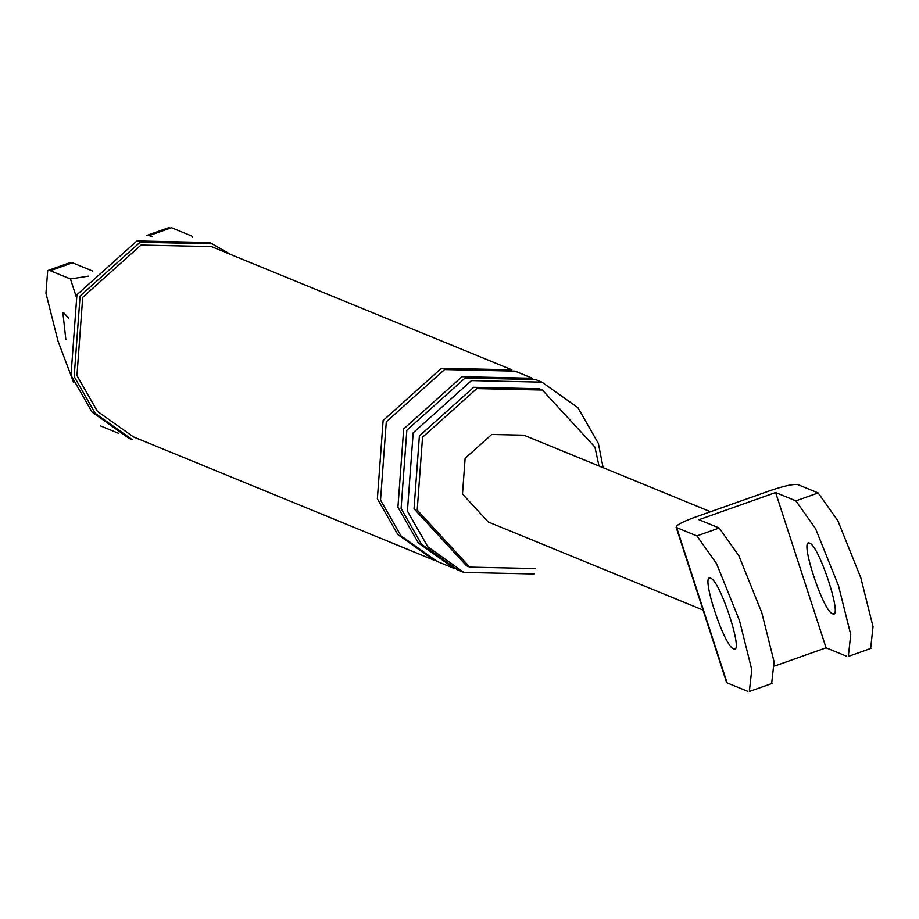 <?xml version="1.0" encoding="UTF-8"?>
<svg xmlns="http://www.w3.org/2000/svg" width="919" height="919" viewBox="0 0 919 919"><rect width="100%" height="100%" fill="white"/><g stroke="black" fill="none" stroke-linecap="round" stroke-linejoin="round"><path stroke-width="1.38" d="M749.364 691.467L751.776 669.698L739.519 620.681L716.59 563.692L696.901 535.915L676.66 527.609C675.028 525.852 680.772 522.532 693.902 517.627L770.57 490.47C784.344 485.829 793.465 483.888 797.933 484.635L818.174 492.94L837.864 520.728L860.793 577.718L873.05 626.724L870.638 648.492M747.354 691.191L727.113 682.886L676.66 527.609M710.663 578.258C720.22 580.498 744.413 654.96 733.592 648.837C724.023 646.597 699.83 572.135 710.663 578.258L709.594 578.177M734.66 648.929L733.592 648.837M848.329 656.396L850.741 634.627L838.484 585.621L815.555 528.632L795.865 500.844L775.625 492.538L698.957 519.706L719.198 528.011L738.887 555.788L761.817 612.778L774.085 661.795L771.661 683.564M846.319 656.12L826.078 647.826L774.614 666.057M775.625 492.538L826.078 647.826M832.557 613.777C843.389 619.888 819.197 545.438 809.628 543.186C798.806 537.075 822.999 611.526 832.557 613.777L833.625 613.858M809.628 543.186L808.559 543.106M710.536 511.745L523.864 435.181L491.734 434.469L465.129 458.305L462.498 494.02L488.265 521.981L702.955 610.032M191.726 236.022L171.485 227.717L149.188 235.62L152.129 236.826M92.75 271.082L72.521 262.788L50.212 270.691L70.453 278.985L88.5 276.137M73.566 382.304L58.046 341.19L45.95 293.287L47.708 270.565M100.665 425.968L118.562 433.308M599.004 466.002L594.926 447.093L542.371 390.047L476.823 388.588L422.545 437.214L417.203 510.068L469.747 567.126L535.306 568.574M603.14 467.691L598.384 443.452L577.936 407.703L541.923 382.143L471.481 380.592L413.171 432.838L407.416 511.113L427.863 546.862L463.877 572.422L534.318 573.984M542.371 390.047L539.212 388.748L473.664 387.29L419.386 435.916L414.032 508.77L466.588 565.828L469.747 567.126M140.102 242.237L80.091 296.01L74.175 376.572L95.208 413.366L132.29 439.673L129.119 438.374L92.049 412.068L71.004 375.285L76.92 294.712L136.942 240.939L209.44 242.547L212.599 243.845L140.102 242.237M211.462 246.614L141.021 245.063L82.71 297.308L76.955 375.584L97.403 411.333L133.427 436.893L433.837 560.108L397.812 534.548L377.376 498.799L383.12 420.511L441.442 368.266L511.883 369.829L211.462 246.614M65.858 339.674L62.906 312.954L63.974 313.034L68.615 318.054M461.993 376.698L403.682 428.943L397.927 507.231L418.375 542.98L454.4 568.539L437.007 561.406L400.983 535.846L380.535 500.097L386.29 421.81L444.601 369.564L515.042 371.127L532.434 378.26L461.993 376.698M541.923 382.143L535.593 379.558L465.152 377.996L406.841 430.241L401.086 508.529L421.534 544.278L457.559 569.826L463.877 572.422M230.853 254.574L211.014 243.202M696.901 535.915L719.198 528.011M795.865 500.844L818.174 492.94M76.116 296.412L70.453 278.985M726.573 682.403L676.12 527.127M749.697 691.375L772.006 683.472M848.674 656.304L870.971 648.4M192.266 236.493L192.519 237.297M146.833 235.436L169.142 227.533M70.166 262.604L47.868 270.508"/></g></svg>
